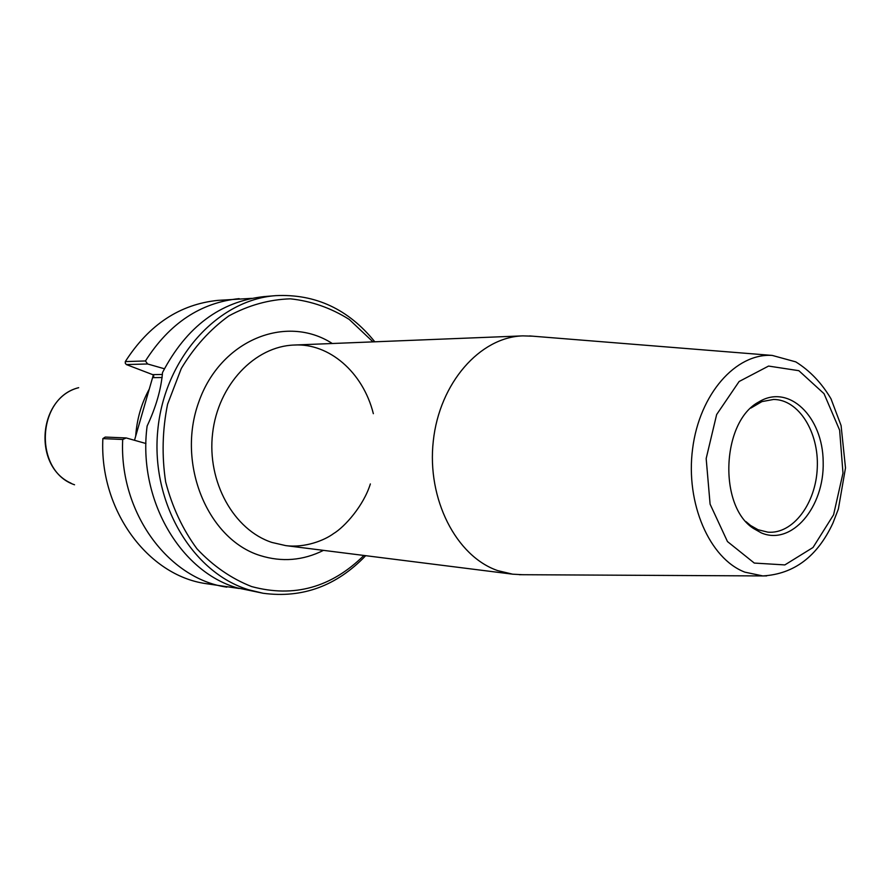 <?xml version="1.0" encoding="UTF-8"?>
<svg xmlns="http://www.w3.org/2000/svg" width="890" height="890" viewBox="0 0 890 890"><rect width="100%" height="100%" fill="white"/><g stroke="black" fill="none" stroke-linecap="round" stroke-linejoin="round"><path stroke-width="1.33" d="M532.787 336.186L522.831 335.875C479.988 337.099 439.449 383.012 433.285 441.073C426.744 499.09 456.214 556.361 497.699 570.612L512.673 574.183L522.63 574.718M363.921 555.46C331.336 587.567 293.923 597.947 251.67 586.577C231.367 578.622 213.133 566.04 196.99 548.83C182.639 529.316 172.204 507 165.651 481.902C161.724 455.947 162.358 430.059 167.576 404.249L181.282 368.516C194.209 347 210.04 329.489 228.774 315.961C248.566 305.214 269.103 299.507 290.351 298.829C311.355 301.076 330.98 307.94 349.225 319.432L373.021 341.882M761.284 532.888L753.441 528.438C718.063 505.898 721.668 421.382 758.836 401.935C788.807 383.356 822.972 416.72 823.183 461.988C824.463 507.155 791.711 546.015 761.284 532.888M750.86 408.065L761.929 401.601L773.521 399.465C798.653 399.387 819.011 432.039 817.276 467.795C815.963 503.562 792.901 534.367 767.87 532.153L758.058 529.739L750.559 525.478L746.02 521.651M153.269 375.013L153.525 377.638L153.714 375.747L152.668 374.634L126.358 364.566L125.29 363.276L125.312 361.585C148.975 324.65 179.847 304.247 217.939 300.375L251.603 298.361M126.358 364.566L147.607 363.977L164.383 368.76M126.202 437.947L105.242 437.068L102.862 438.614L122.698 439.482L126.202 437.947L145.938 443.509M263.129 593.263L237.163 587.856C179.791 571.447 137.472 498.623 147.128 426.01C156.006 407.086 161.135 389.253 162.525 372.51C186.499 326.675 220.331 301.376 264.019 296.604L275.811 295.636C217.794 299.741 164.327 358.236 157.753 430.56C150.699 502.839 192.329 572.704 248.755 589.803L263.129 593.263C302.433 598.492 336.631 585.965 365.701 555.683M374.812 341.805C348.424 309.153 315.416 293.756 275.811 295.636M239.243 588.49L205.868 583.618C147.851 575.418 99.313 510.159 102.862 438.614M226.85 587.144C168.21 578.889 119.082 512.429 122.698 439.482M153.113 375.78L134.501 440.283M147.607 363.977L145.448 360.962L125.312 361.585M145.448 360.962C169.412 323.326 200.639 302.555 239.143 298.639M139.129 424.219L146.027 400.333M149.275 389.086C141.399 403.47 136.871 419.157 135.692 436.145C136.871 419.157 141.399 403.482 149.264 389.086M370.362 483.938C363.609 505.72 344.708 526.958 333.505 533.622C324.461 540.352 305.003 548.095 285.746 545.615L271.962 542.455C233.792 530.028 206.825 481.846 212.599 433.341C218.039 384.78 254.852 346.221 294.334 345.031C328.799 343.017 362.964 371.92 373.355 413.683M332.304 343.507C286.157 313.669 220.32 340.002 198.737 402.124C176.276 463.868 207.726 539.396 260.192 555.56C281.93 562.313 303.023 560.578 323.482 550.365M519.382 574.695L762.852 575.93C794.069 574.095 817.443 556.45 832.962 523.02L838.369 509.024L845.5 467.895L841.083 425.553L830.993 398.798C821.648 383 809.911 370.696 795.771 361.874L772.242 355.422C735.908 352.952 699.495 394.059 692.609 448.76C685.367 503.373 709.586 558.709 744.885 572.159L762.852 575.93L766.646 575.908M754.297 563.07L727.453 541.543L710.098 504.163L706.171 458.55L716.65 414.54L739.112 381.51L768.571 366.068L798.842 370.685L824.04 393.692L839.626 430.148L842.986 473.113L833.585 514.776L813.015 547.495L784.847 564.916L754.297 563.07M153.525 377.638L162.158 377.516M162.436 374.468L152.668 374.634M74.549 484.772C33.408 471.088 36.535 397.819 78.676 387.684C38.014 397.763 32.596 466.249 71.111 483.226M285.746 545.615L512.673 574.183M294.29 345.031L522.831 335.875M772.242 355.422L529.55 335.93M750.559 525.478L753.441 528.438M755.699 404.639L758.836 401.935"/></g></svg>
